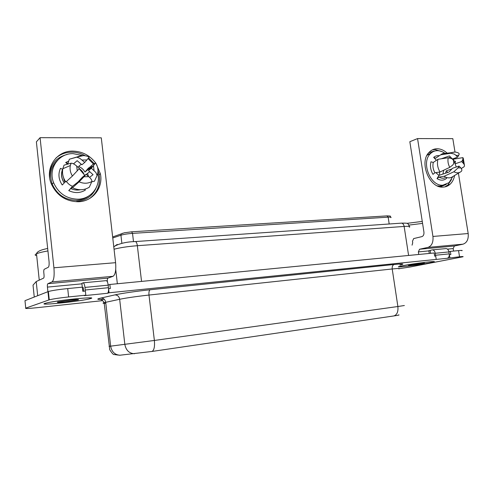 <?xml version="1.0" encoding="UTF-8"?>
<svg xmlns="http://www.w3.org/2000/svg" width="493" height="493" viewBox="0 0 493 493"><rect width="100%" height="100%" fill="white"/><g stroke="black" fill="none" stroke-linecap="round" stroke-linejoin="round"><path stroke-width="0.74" d="M461.799 250.727C462.835 250.345 461.75 250.302 458.552 250.598L459.538 256.779C462.736 256.459 463.821 256.477 462.779 256.822L410.49 266.935L399.527 268.636M65.175 301.876L78.14 299.935C79.589 299.399 77.142 299.442 70.807 300.064L57.706 302.024C56.301 302.56 58.79 302.517 65.175 301.876M34.257 297.039L33.025 285.145L36.211 281.546L43.6 278.126C44.031 277.732 44.173 276.604 44.025 274.743L43.809 272.715C43.661 270.854 43.803 269.714 44.234 269.301L48.289 267.268C49.041 266.559 49.294 264.612 49.041 261.419L36.383 141.842L40.075 137.683L53.916 267.791C54.532 275.605 53.903 280.314 52.036 281.904L47.864 283.697L107.973 278.12L113.057 276.302C115.35 274.73 116.194 270.189 115.596 262.689L101.287 137.83L40.075 137.683M454.651 152.066L451.97 152.596C454.269 151.733 456.555 151.936 458.817 153.2L459.205 154.062L458.693 155.338L455.957 155.369L454.398 154.112L450.898 153.255L440.643 154.839L435.701 158.142L433.655 157.39L436.416 160.33M455.957 155.369L457.621 157.162L452.414 158.986L449.382 155.911L441.352 158.783M453.295 159.886L451.73 158.629L448.217 157.76L437.969 159.288L433.279 162.444C432.49 165.913 433.033 169.364 434.918 172.784L439.99 171.983L449.764 167.361L452.765 165.032L454.965 161.686L453.295 159.886L453.88 163.528M453.036 159.627L454.25 159.036L462.97 157.624L462.767 159.732L461.701 161.562L463.352 163.343L462.767 159.732M463.352 163.343C464.554 164.68 464.782 165.833 464.03 166.782L461.257 168.526M47.864 283.697C47.42 284.079 47.273 285.219 47.427 287.099L47.907 291.677M36.211 281.546L37.684 295.695M107.443 282.021L107.369 281.411C107.227 279.599 107.425 278.502 107.973 278.12M87.723 196.59L87.169 197.095M49.966 169.185L51.5 166.646M79.176 168.742L84.137 174.577M87.267 196.83L86.663 197.403M24.983 300.681L25.741 308.143L49.257 299.836C53.071 298.894 59.524 297.926 68.613 296.946L85.819 295.178L85.363 291.036L82.806 291.295L82.349 287.154L67.714 288.578C58.624 289.514 52.178 290.494 48.382 291.511L24.983 300.681L25.02 301.063M418.76 254.468L418.36 251.892L419.549 249.23L427.967 247.394C431.782 245.97 433.439 242.322 432.94 236.449L417.559 138.576L452.827 138.662L455.002 152.072M455.92 157.76L456.068 158.691M458.416 173.172L468.184 233.534L432.94 236.449M453.572 251.085L453.172 248.589L454.404 245.995L463.044 244.171C466.957 242.772 468.67 239.228 468.184 233.534M96.03 163.479L100.381 173.739C103.438 187.623 92.875 201.452 78.375 201.748C65.748 201.495 56.695 195.468 51.217 183.673C44.635 168.064 56.541 150.648 72.779 151.111C82.158 151.369 89.769 155.295 95.611 162.887M398.56 314.898C399.872 314.922 398.498 315.237 394.437 315.853L151.949 351.46L119.571 355.262M48.006 292.232L48.456 292.189M424.387 263.089L408.457 265.302L411.039 265.296L424.387 263.089M428.232 154.087L429.415 154.161M439.608 172.045L439.485 175.212M25.741 308.143C24.767 308.71 28.415 308.575 36.698 307.724L102.692 300.625M90.41 298.616C99.604 296.17 60.3 299.886 47.371 302.77L44.82 303.423C37.197 305.919 82.528 301.112 90.225 298.672L90.41 298.616M429.643 262.874L433.575 261.993C439.294 260.415 413.658 263.49 402.608 265.721L399.145 266.51C393.741 268.05 418.304 265.105 429.643 262.874M459.538 256.779L447.157 258.301C448.531 257.888 449.259 256.674 449.333 254.665L450.849 254.505L450.349 251.399L448.907 251.689M85.332 291.043L84.962 287.419L108.183 285.157L108.559 288.725C108.62 291.326 108.25 292.842 107.443 293.28L109.052 292.787L447.157 258.301M85.819 295.178L84.321 295.658L107.443 293.28M417.559 138.576L409.831 141.719L423.925 232.074C424.134 234.483 423.462 235.999 421.909 236.615L413.645 238.587L412.481 241.25L412.715 242.784L412.068 245.163M83.243 287.672L82.417 287.752M436.2 259.176L435.707 256.021L434.653 256.126L434.16 252.971L109.859 284.479L108.17 285.04M458.552 250.598L450.349 251.399M459.069 166.086L460.727 167.873C462.089 169.419 462.212 170.652 461.091 171.558C458.952 173.16 456.549 173.228 453.88 171.749L457.991 167.934L459.069 166.086L452.475 168.304L449.031 172.039L438.943 175.391L437.026 178.62C440.594 180.771 443.78 180.666 446.578 178.312L446.239 177.8M459.741 172.371L451.317 177.474C448.969 178.281 446.559 177.893 444.076 176.309L453.88 171.749M88.783 176.66L83.933 176.777L79.108 181.843L72.471 187.716C78.479 190.569 84.093 190.397 89.307 187.198L91.877 181.504C92.086 180.327 91.057 178.712 88.783 176.66L86.09 174.3L82.497 177.129L77.9 182.09L72.514 186.299C69.988 185.337 67.979 183.723 66.487 181.455M454.712 161.414L455.415 161.174L455.107 163.818L456.29 167.022M444.076 176.309L438.973 177.061L437.026 178.62M457.991 167.934L460.727 167.873M455.107 163.818L461.701 161.562M451.902 168.945L446.294 170.831L447.817 172.445M434.918 172.784L432.971 174.349C430.555 170.196 429.896 166.012 430.981 161.796L433.279 162.444M445.524 173.203L446.294 170.831M442.899 174.078L443.774 170.196M450.238 157.242L448.883 157.723M458.693 155.338L457.621 157.162M448.248 153.662L444.359 153.126L442.344 153.711L440.643 154.839M447.188 153.15C444.02 150.26 440.65 148.794 437.081 148.757C433.982 148.806 431.32 150.001 429.095 152.337C418.73 162.172 429.508 188.622 443.201 187.1C445.771 186.976 448.038 186.052 449.998 184.32C452.364 182.157 453.905 179.199 454.614 175.453M437.969 159.288C436.884 163.553 437.556 167.78 439.99 171.983M429.532 262.886L433.427 262.011C439.097 260.446 413.682 263.496 402.726 265.709L399.287 266.491C393.925 268.019 418.292 265.098 429.532 262.886M90.225 298.635C92.937 297.575 87.914 297.655 75.164 298.863C63.289 300.071 49.331 302.135 45.547 303.238L45.017 303.398C37.45 305.876 82.405 301.112 90.04 298.69L90.225 298.672M78.104 299.565L78.239 299.904M82.565 287.739L83.225 287.499L83.631 291.209M108.559 288.725L109.052 292.787M443.903 185.085L439.941 186.101L437.39 185.886M427.012 155.307L432.657 151.936M452.66 176.802L449.061 182.638L442.893 185.171C430.543 186.514 420.88 162.659 430.253 153.847C432.244 151.776 434.616 150.71 437.383 150.661C440.015 150.667 442.566 151.579 445.043 153.403M435.8 172.642L438.943 175.391M84.623 189.269L85.381 190.058C80.23 193.219 74.683 193.398 68.755 190.6L72.514 186.299M64.17 182.817L65.44 181.375M77.364 156.866L69.334 159.233L67.991 163.38L65.68 162.53L67.559 164.169M81.191 164.286L78.597 166.474C81.388 167.577 83.508 169.438 84.956 172.057L88.611 167.879L87.834 168.945L92.561 164.705L95.66 162.863L91.371 168.242L88.475 170.541L92.111 166.344L84.956 172.057M82.812 155.603L73.056 153.625C58.525 153.249 47.87 168.742 53.614 182.724C58.482 193.447 66.641 198.938 78.097 199.197C91.223 198.962 100.788 186.372 97.897 173.789L97.756 173.142M93.559 164.107L88.068 158.61M57.761 160.046C50.933 166.48 49.066 174.454 52.159 183.981C56.997 194.63 65.113 200.078 76.501 200.331C81.16 200.109 85.252 198.654 88.783 195.968M79.237 168.674C81.875 170.356 83.613 172.661 84.457 175.582M87.551 173.437L88.37 175.989M77.247 170.929L76.711 166.073C74.443 164.126 72.582 163.171 71.128 163.195L64.035 165.149L62.827 168.723C61.976 173.413 62.987 177.844 65.877 182.016L72.422 176.026L79.428 168.458L76.711 166.073M69.334 159.233L76.791 157.15L79.854 158.352L84.759 162.407L81.924 164.773L77.161 160.693L73.531 163.842M91.747 181.794L94.428 181.245L97.09 175.459L95.895 172.507L91.371 168.242M93.497 165.796L94.046 170.596M82.06 160.022L86.904 159.96L89.208 157.02C84.956 155.104 80.821 155.141 76.791 157.15M62.722 169.315L60.442 168.378C57.983 173.974 58.587 179.514 62.247 184.992L64.244 182.934C61.428 178.448 60.916 173.912 62.716 169.327M86.904 159.96L84.759 162.407M86.09 174.3L83.933 176.777M64.829 182.071L63.357 177.061M68.755 190.6L70.752 188.554L72.471 187.716M89.541 177.369L93.054 174.682L88.475 170.541M449.388 254.653L449.881 257.771M448.95 251.929C448.531 249.945 447.607 248.823 446.171 248.571L432.515 249.859C433.932 250.117 434.851 251.251 435.27 253.26L448.95 251.929L449.333 254.665M435.652 256.027L435.27 253.26M428.855 250.826L432.238 249.859M108.589 288.719L110.321 288.541L109.859 284.479M108.183 285.157C107.831 282.557 107.215 281.047 106.34 280.628L83.218 282.809C84.032 283.241 84.617 284.781 84.962 287.419M81.918 283.555L83.058 282.785M105.816 303.312C102.766 303.423 102.205 303.201 104.14 302.653L119.663 299.276C126.781 297.846 136.555 296.435 148.991 295.048L392.212 268.975C398.572 268.321 400.766 268.297 398.8 268.913M110.629 346.006L109.052 346.351L110.648 346.16L105.699 302.283C105.132 299.498 103.555 298.086 100.966 298.043L114.844 294.9C121.204 293.427 137.313 291.086 150.162 289.767L394.147 264.494C403.348 263.607 405.252 263.804 399.848 265.092M120.033 355.213C114.875 354.898 111.745 351.879 110.648 346.16L154.377 340.453L148.991 295.048C148.75 292.109 149.139 290.352 150.162 289.767M151.949 351.46C154.087 350.4 154.894 346.733 154.377 340.453L397.882 306.517L392.212 268.975C391.997 266.54 392.644 265.049 394.147 264.494M393.889 315.933C397.019 314.854 398.35 311.712 397.882 306.517L404.365 305.518M134.589 353.721C129.258 353.493 126.011 350.387 124.84 344.41L119.663 299.276C119.078 296.41 117.47 294.95 114.844 294.9M448.217 157.76C447.558 160.977 448.069 164.175 449.764 167.361M68.613 296.946L67.714 288.578M408.592 255.454L404.143 226.441L137.344 245.705C136.999 243.308 136.382 241.921 135.495 241.552L135.1 241.576M409.295 227.205C410.823 226.379 409.104 226.127 404.143 226.441C403.755 224.5 402.904 223.391 401.592 223.132L401.006 223.169M141.546 281.398L137.344 245.705C127.712 246.482 119.953 247.659 114.056 249.236M117.352 283.752L115.726 269.529M117.229 244.386L113.784 246.851M115.596 262.689L53.916 267.791M389.193 223.988L388.157 217.16C390.684 217.025 391.571 217.185 390.826 217.653M133.504 241.706L132.525 233.38L388.157 217.16L386.968 215.885M47.427 287.099L81.949 283.826M48.819 299.972L47.944 291.659M118.468 355.114L113.988 354.498C113.372 354.757 111.954 353.179 109.748 349.759L104.14 302.653C103.025 300.705 101.811 299.652 100.498 299.504L104.276 299.288L100.732 299.43M100.153 299.436C96.77 299.424 97.041 298.961 100.966 298.043M121.87 243.332L120.927 235.216C123.749 234.36 127.619 233.744 132.525 233.38L131.649 231.809M112.768 237.977L120.927 235.216L121.136 234.064L122.393 233.275M36.02 255.577C34.929 255.201 34.88 254.715 35.866 254.111L36.5 253.784C38.577 252.866 42.386 251.917 47.932 250.931M408.894 225.104L422.569 223.391M91.877 181.504C87.89 183.667 83.631 183.784 79.108 181.843M438.973 177.061C441.05 178.281 443.053 178.552 444.994 177.881M436.81 157.44L435.948 158.031M439.362 155.708C437.199 155.418 435.294 155.973 433.655 157.39M442.344 153.711L451.97 152.596L450.898 153.255M52.036 281.904L113.057 276.302M453.172 248.589L447.478 249.125M428.861 250.894L418.36 251.892M463.044 244.171L427.967 247.394M454.404 245.995L419.549 249.23M85.252 290.001L108.472 287.696M444.859 186.909L447.835 184.998L451.52 179.495M442.085 151.671L434.962 149.552L432.306 149.897M440.317 186.853L446.245 184.437M434.351 150.994L428.737 152.738M65.68 162.53L68.743 161.051M55.875 158.105C60.306 154.241 65.563 152.257 71.651 152.152C76.477 152.152 81.049 153.372 85.369 155.8M49.676 177.8C49.528 165.371 55.352 157.587 67.147 154.457M96.036 188.104C92.376 196.183 85.899 200.596 76.612 201.347M72.422 176.026C70.345 172.673 69.642 169.179 70.314 165.537L71.01 163.22M76.372 157.199L83.391 155.609M80.384 189.75C77.136 190.427 73.932 190.027 70.752 188.554M95.734 162.986C98.15 167.078 98.612 171.213 97.115 175.385M430.58 253.316L430.106 250.315M435.584 255.232L449.259 253.877M82.313 287.154L81.881 283.222M88.617 157.951L94.268 163.688M97.984 170.541L99.148 174.664C100.695 184.345 97.774 192.141 90.379 198.05M409.282 226.41C407.957 222.553 407.458 223.237 401.592 223.132L135.495 241.552C126.553 241.78 119.349 243.474 113.883 246.629L113.76 246.666M390.832 217.203C389.47 215.688 392.194 216.23 387.19 215.872L131.822 231.79L124.236 232.813L112.65 236.954M39.249 280.141L36.5 253.784C36.957 251.609 40.679 249.84 47.667 248.472M437.069 157.261L435.701 158.142M49.257 299.836L48.382 291.511M464.388 165.032L463.284 158.265M427.351 154.925L430.253 153.847M449.998 184.32L447.835 184.998M71.128 163.195L70.314 165.537L62.827 168.723M67.991 163.386L67.646 163.577M64.386 179.557L63.893 179.97M64.213 182.952C61.335 178.521 60.768 174.011 62.519 169.432M429.261 253.445L428.824 250.641M446.171 248.571L432.515 249.859M106.34 280.628L83.218 282.809M52.159 183.981L53.614 182.724M100.381 173.739L99.148 174.664C100.658 184.672 97.478 192.627 89.603 198.525M89.609 171.823L86.263 174.448M422.261 221.419L406.91 223.36"/></g></svg>
